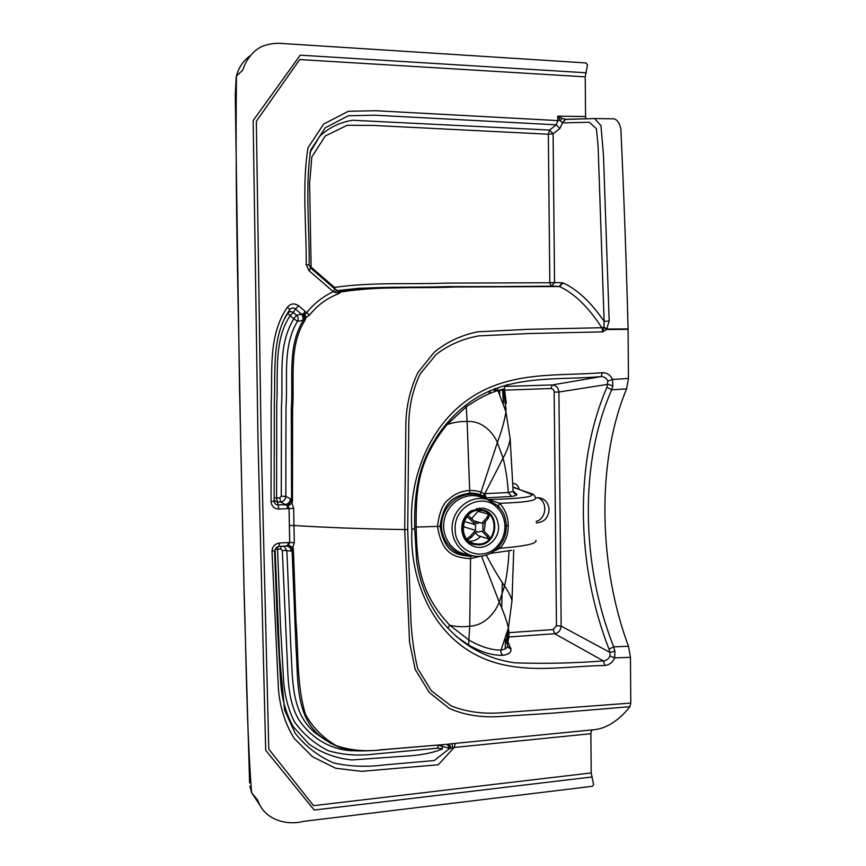 <?xml version="1.0" encoding="UTF-8"?>
<svg xmlns="http://www.w3.org/2000/svg" width="866" height="866" viewBox="0 0 866 866"><rect width="100%" height="100%" fill="white"/><g stroke="black" fill="none" stroke-linecap="round" stroke-linejoin="round"><path stroke-width="1.3" d="M490.124 393.413L490.015 390.739M505.408 640.266L505.214 648.937M585.871 62.937L587.505 64.896L585.232 76.847L585.568 116.509L557.769 116.163L560.226 120.547L562.196 118.361L557.769 116.163L557.812 120.591L375.833 110.729L348.327 111.281L323.603 124.098L307.928 147.934C301.888 187.402 306.553 225.907 306.207 264.639L309.065 270.722L310.602 268.049M309.811 152.817L319.651 136.352C329.037 127.562 340.035 122.203 352.646 120.255L549.553 130.062L553.103 133.775L559.847 128.569L556.275 124.823L374.816 115.2L348.338 115.752L325.27 127.789L310.678 150.099C305.092 187.034 309.487 226.762 309.194 264.974L306.207 264.639M310.526 267.93L311.121 267.161L309.606 183.462L311.847 156.908L325.313 135.962L347.169 125.289L372.943 125.408L548.34 134.23L549.553 130.062L556.275 124.823L557.812 120.591L560.226 120.547L562.348 122.95L565.628 119.324L562.196 118.361M309.194 264.974L310.656 268.049M334.861 288.984L338.877 291.452L336.658 290.489L334.785 292.34L333.313 291.669L334.763 288.941M334.785 292.34L338.195 292.838L338.758 293.628L340.933 292.004L339.429 292.556L340.132 292.935M309.065 270.722L333.313 291.669C322.747 296.637 313.828 303.695 306.564 312.832L305.33 311.522L303.338 313.73L304.854 314.077L306.564 312.832L309.573 315.007C317.421 305.222 327.153 298.088 338.758 293.628M305.33 311.522L298.629 305.806L295.403 309C293.401 307.473 291.561 307.679 289.883 309.606L287.469 307.181C267.8 335.207 272.638 371.904 271.188 403.599L271.047 501.609L274.154 501.176C274.468 503.59 275.778 504.791 278.073 504.824L278.917 509.046C274.251 508.851 271.632 506.372 271.047 501.609M285.574 504.791L278.073 504.824L277.423 502.107L280.649 501.966C283.777 501.468 285.509 499.617 285.834 496.391L281.288 496.24L281.439 406.923C283.485 377.695 277.282 345.837 293.834 318.785L290.153 315.657L293.325 312.518L296.486 315.213C298.25 317.032 298.575 319.067 297.482 321.318L293.834 318.785L296.486 315.213L302.061 314.109L303.457 320.095C286.917 346.389 293.444 379.676 291.257 409.153L291.571 500.884L292.481 500.959L292.589 409.629C294.7 379.828 288.378 346.14 305.027 320.268L305.936 317.616L302.526 320.474C303.674 318.19 303.349 316.112 301.563 314.239L295.403 309L293.325 312.518C291.149 311.197 289.287 311.479 287.739 313.351L290.153 315.657C273.396 340.565 278.354 374.426 276.73 404.942L276.59 497.972L279.805 497.82L280.649 501.966L285.152 504.488C288.291 503.98 290.034 502.107 290.391 498.859L291.138 499.574C290.543 502.529 288.692 504.261 285.574 504.791L286.289 505.365L291.571 500.884L291.874 502.897L287.306 506.155L287.534 508.634L278.917 509.046M305.059 318.212L303.338 313.73L302.061 314.109M287.534 508.634L293.671 508.418L293.953 525.51L289.352 525.521L289.06 508.407L287.956 506.329L286.289 505.365M603.927 326.991L606.525 329.481L609.188 321.015L603.483 155.544L600.982 125.7L594.606 118.566L613.918 118.794C617.014 119.519 619.331 122.756 620.846 128.504L620.846 128.504C623.921 195.045 626.335 261.857 628.077 328.928L606.72 329.069L603.927 326.991L604.132 321.383C591.013 302.234 577.341 289.428 563.095 282.965L559.447 286.538L454.942 287.014C420.053 288.605 380.694 285.737 341.323 291.896L340.684 291.377C380.553 285.683 419.599 288.378 454.563 286.873L559.079 286.451L551.707 286.116L554.543 282.543L549.802 282.76L551.155 286.148L395.957 287.404L359.098 288.237L336.982 290.727C373.776 285.726 411.512 287.956 446.921 286.581L559.447 286.538C574.266 293.336 588.393 307.073 601.827 327.727L528.271 329.329L477.534 331.84C461.102 335.218 446.64 342.038 434.169 352.3L417.888 372.553C410.192 388.91 406.186 406.122 405.851 424.178L404.703 529.581C363.579 528.899 326.666 527.546 293.953 525.51L294.31 542.592L292.719 547.864L288.042 544.833L292.816 547.539L293.401 549.878L292.491 549.78L291.377 551.133C290.922 547.951 289.157 546.262 286.083 546.067M289.352 525.521L289.709 542.603L294.31 542.592M504.932 386.431L552.237 384.937L601.101 376.602C604.23 376.634 606.471 378.128 607.835 381.072L606.936 387.264C590.893 424.383 583.045 466.644 583.37 514.047C583.911 561.46 592.452 606.503 609.014 649.186L613.669 646.848L628.489 646.274L630.448 657.305L614.676 657.889L614.914 651.21L610.01 652.444L610.01 655.919L614.676 657.889C612.673 662.436 609.404 664.969 604.879 665.478C562.131 666.106 514.274 676.768 472.739 653.116C431.582 629.874 409.575 579.04 411.87 529.321L414.749 528.747C414.013 497.03 417.618 474.579 427.187 454.109C437.114 432.935 451.186 415.734 469.426 402.506C508.732 373.982 557.877 380.455 601.101 376.602L602.509 372.694C559.533 376.342 510.756 370.312 469.524 398.544C428.638 426.299 408.092 479.926 411.87 529.321M610.01 655.919C608.711 658.95 606.514 660.617 603.418 660.92L604.879 665.478M609.014 649.186L610.01 652.444L561.146 626.096C560.724 630.361 558.57 632.905 554.673 633.717L603.418 660.92C574.245 663.183 544.757 663.811 514.945 662.826C484.419 658.571 459.283 643.719 439.517 618.27C427.371 601.556 419.75 582.526 416.665 561.168L414.749 528.888M607.835 381.072L612.522 379.449L612.857 385.879L611.667 389.797L626.616 388.888L624.732 393.489C596.89 463.808 598.59 566.429 628.489 646.274M603.851 327.132L606.471 329.524L628.088 329.34L628.445 378.453L626.616 388.888M630.448 657.305L630.784 703.084L500.277 712.87C482.07 714.082 465.659 711.733 451.034 705.822L431.398 690.819L417.65 668.476C413.515 651.005 411.188 632.732 410.657 613.669L407.713 529.527L408.784 424.199C408.979 406.36 412.801 389.559 420.226 373.809L436.237 354.378C448.599 344.906 462.78 338.736 478.757 335.889L529.342 333.518L602.942 331.851L603.84 327.153L601.827 327.727L602.942 331.851L606.471 329.524M606.936 387.264L611.667 389.797C595.786 426.18 587.992 467.651 588.306 514.22C588.826 560.767 597.28 604.977 613.669 646.848L614.914 651.21M559.847 128.569L562.445 122.907L589.389 122.236L596.457 128.807L598.103 146.495L604.132 321.383L609.188 321.015M562.348 122.95L565.043 119.421L594.606 118.566L565.888 119.313M338.877 291.452L338.195 292.838L339.429 292.556L339.44 291.528L341.323 291.896M309.573 315.007L305.936 317.616L304.854 314.077M293.671 508.418L291.983 503.243L292.481 500.959M302.342 314.001L303.814 319.803L305.027 320.268M274.154 501.176L274.305 403.599C275.724 371.633 271.145 335.976 289.883 309.606L284.265 319.251M274.121 498.166L276.59 497.972L277.423 502.107L274.154 500.407M287.956 506.329L291.874 502.897M507.736 641.728L510.886 648.721C511.579 652.076 509.067 654.263 503.373 655.281C492.895 655.724 481.301 652.293 468.582 644.986L456.198 636.423M498.729 390.339L550.873 388.531L552.237 384.937C556.167 385.338 558.397 387.697 558.906 392.027L561.146 626.096L556.459 625.75L553.244 629.571L554.673 633.717L508.255 637.019M505.398 639.444L507.389 644.52C508.061 647.497 505.95 649.327 501.046 650.009C492.018 650.312 481.409 647.064 469.242 640.245L449.681 625.22C420.475 593.578 416.871 566.202 416.189 527.026C415.734 487.655 418.495 460.192 446.986 424.654L466.254 406.825C478.335 398.522 488.922 393.099 498.015 390.555L504.456 388.953C504.348 386.507 505.484 385.045 507.887 384.569L505.733 385.489M550.873 388.531C552.854 388.715 553.959 389.895 554.175 392.071L558.906 392.027L607.889 384.32L612.857 385.879M337.437 290.987L340.674 291.377C352.884 288.941 367.411 287.848 384.266 288.097L449.53 286.938L559.187 286.462L562.435 282.803L563.095 282.965M536.216 522.837C543.967 522.458 548.254 518.085 549.087 509.706C548.514 502.832 545.093 498.838 538.825 497.744L535.664 497.939M479.58 507.974L481.929 509.771M472.057 543.707L469.177 543.945M461.675 528.671C461.849 520.996 464.999 515.043 471.126 510.81L482.763 508.039C492.429 509.977 497.69 516.168 498.545 526.647C499.065 539.258 486.465 550.17 475.098 546.803C466.806 544.075 462.336 538.024 461.675 528.671M498.87 546.619L498.231 545.039C502.67 539.626 504.9 533.369 504.921 526.29C504.737 519.221 502.367 513.224 497.798 508.288L498.351 506.112L487.341 499.444C472.739 494.919 455.765 506.036 452.658 522.415C449.27 538.749 460.788 555.225 476.094 556.286C485.003 556.762 492.592 553.547 498.87 546.619M486.93 499.271L487.482 499.476M498.794 546.706L500.115 548.254C525.781 546.143 537.699 543.469 535.848 540.243M493.956 551.133L500.115 548.254C505.614 541.651 508.31 534.019 508.212 525.37C508.115 516.721 505.246 509.37 499.585 503.308C525.424 502.421 537.353 500.537 535.361 497.658C534.679 495.504 533.683 494.291 532.363 494.01L512.997 487.298M497.798 508.288L498.459 506.264M498.221 505.982L499.585 503.308L488.359 499.53C513.581 499.054 533.651 497.214 532.005 494.562L513.863 487.277M487.374 499.411L483.152 497.918M471.245 555.398C453.524 557.011 438.369 538.836 442.061 519.968C445.319 501.035 466.005 488.998 482.07 496.337L484.105 498.026L485.674 497.896L483.52 496.153L482.07 496.337L482.503 497.69M513.083 490.275L513.094 490.686C513.116 491.379 511.525 491.985 508.331 492.516L484.267 493.685L483.52 496.153L480.175 494.67C477.848 493.631 474.384 493.09 469.773 493.057C455.852 495.839 443.793 499.195 440.123 526.322C444.539 553.017 456.62 555.03 470.574 556.297L473.55 555.94M480.413 556.264L470.227 558.7C455.105 557.401 442.136 555.106 437.482 526.333C439.289 511.936 443.273 502.745 449.454 498.762C454.693 493.934 461.318 491.152 469.361 490.416C474.362 490.448 478.119 491.011 480.641 492.115L484.267 493.685L485.674 497.896L511.59 496.456C515.238 495.839 517.013 495.168 516.905 494.443L513.776 491.715M249.938 786.166L251.573 792.661L260.525 806.127L251.573 792.661C246.345 721.281 246.29 657.868 244.093 590.038L240.607 438.38C238.821 318.591 234.978 202.254 236.45 76.013C238.659 67.656 243.108 60.977 249.798 55.987C243.108 60.977 238.659 67.656 236.45 76.013C234.978 202.254 238.821 318.591 240.607 438.38L244.093 590.038C246.29 657.868 246.345 721.281 251.573 792.661L257.862 800.346C264.033 819.377 285.877 825.947 303.641 821.358L592.268 786.306L593.611 784.769L591.218 772.927L590.872 733.718L591.153 731.413L592.452 729.876L451.933 743.699L452.745 747.531L450.98 748.289C450.331 745.68 449.27 744.338 447.776 744.251L447.181 744.295L449.692 748.441L450.98 748.289M451.933 743.699L448.144 744.208L451.164 748.192M292.719 547.864L292.491 549.78L287.057 545.537L286.365 545.959C289.482 546.132 291.398 547.777 292.102 550.895L295.999 647.638C298.305 678.663 294.949 715.857 320.42 736.165L315.354 732.982L326.006 740.484L315.354 732.982C290.186 712.761 292.87 677.028 290.792 646.296L286.873 550.657L282.327 550.473L287.685 669.959C288.378 686.695 289.969 704.307 298.445 719.137C310.678 737.789 330.715 750.118 353.068 750.779M286.365 545.959L278.949 546.468M274.554 550.895L277.542 628.251L280.497 679.431C281.331 697.076 285.574 712.848 293.217 726.736L308.978 744.067C321.806 753.128 336.17 758.421 352.061 759.958L401.932 756.354C419.014 755.596 432.491 753.128 442.342 748.949L442.125 744.738M447.397 744.273L450.244 748.484M455.375 743.342L454.174 747.455L438.239 764.775L361.566 771.325L335.672 768.261L312.604 756.776L294.191 738.449C284.838 723.207 279.556 706.201 278.332 687.398L272.011 551.231C272.411 546.435 274.933 543.696 279.577 543.014L278.874 546.468C276.579 546.836 275.323 548.2 275.117 550.581L279.566 656.644L284.568 710.033L295.09 733.145C305.579 746.395 318.471 756.343 333.746 762.978C349.853 766.572 366.903 767.2 384.905 764.862L434.245 760.554L449.692 748.441L437.817 745.117M275.236 549.52L277.575 549.228L280.465 625.068L283.312 675.263C283.853 692.399 287.534 707.89 294.364 721.714C303.446 734.336 314.823 744.024 328.495 750.79C343.012 754.968 358.308 756.061 374.383 754.07L437.925 748.148L437.893 745.572M442.353 748.873L437.925 748.148L442.342 748.949M469.773 493.057L467.12 421.493C482.611 420.465 493.544 433.216 497.365 442.515L503.07 458.136C507.27 450.331 509.619 443.782 510.139 438.499L513.094 490.686C513.365 492.938 514.631 494.194 516.905 494.443M470.574 556.297L469.729 626.183C485.112 625.544 495.655 611.807 499.238 602.151L504.553 585.99C508.883 592.452 511.362 597.432 511.979 600.939L513.733 550.062M490.178 553.45L511.752 550.311M504.456 388.953L499.671 390.057M281.017 546.349L280.79 549.044L282.327 550.473M284.026 546.175L286.873 550.657L291.377 551.133M287.057 545.537L288.042 544.833L288.183 542.538L289.709 542.603L288.681 544.627M447.841 744.23L381.159 749.772C365.29 751.796 350.297 750.411 336.203 745.615C323.245 738.124 313.037 727.786 305.568 714.591C296.551 685.352 298.489 652.39 295.988 621.301L293.401 549.878M497.452 390.469L497.788 388.737M333.93 288.183L334.514 287.415L335.207 289.287M590.872 733.718L454.174 747.455M272.011 551.231L275.117 550.581L279.566 656.644L284.568 710.033L295.09 733.145C305.579 746.395 318.471 756.343 333.746 762.978C349.853 766.572 366.903 767.2 384.905 764.862L434.245 760.554L449.692 748.441M537.992 497.701C547.907 501.371 546.608 518.702 536.216 521.354M613.918 118.794L611.483 118.761M585.568 116.509L585.968 118.718M630.784 703.084L629.907 706.688L553.071 713.108L499.476 716.561C480.955 717.73 464.219 715.002 449.27 708.388L429.32 692.508L415.182 669.386L409.531 642.042L404.703 529.581L407.713 529.527M592.452 729.876C604.717 729.107 616.419 722.331 627.558 709.568L629.907 706.688M478.985 544.887L474.297 544.454C454.758 540.46 461.535 506.318 481.182 509.663C500.635 511.135 498.535 544.627 478.985 544.887M478.974 544.086L474.546 543.675C455.83 539.908 462.325 507.216 481.117 510.464C499.66 511.925 497.614 543.837 478.974 544.086M480.673 536.455C477.761 539.377 474.319 540.99 470.379 541.282L469.48 541.304M478.433 510.388L480.522 511.99M485.458 521.484L484.159 531.259M488.77 538.739L489.691 537.699L488.262 535.415L487.212 536.606L488.392 538.847L478.184 535.675L475.369 532.828M471.602 518.539L478.032 511.341L488.402 514.09L487.093 517.359L488.153 518.442L482.86 524.395L482.892 529.981L488.262 535.415M488.153 518.442L489.485 515.183L488.511 514.177M466.85 516.58L470.097 519.275L471.158 518.085L476.56 523.562L480.067 522.599L481.788 523.313L487.093 517.359M471.158 518.085L467.889 515.389M464.089 521.44L475.499 524.753L470.097 519.275M467.835 539.919L471.288 537.418L470.206 536.325L466.817 538.814M487.212 536.606L481.842 531.172L478.184 532.114L476.614 531.432L471.288 537.418M462.92 528.26L464.133 526.907L463.288 524.19M464.133 526.907L475.542 530.338L475.499 524.753M470.206 536.325L475.542 530.338M502.323 582.591L501.695 608.17M494.421 391.768L494.172 388.975M496.142 391.172L495.579 388.423M298.629 305.806C294.494 302.938 290.781 303.392 287.469 307.181M602.509 372.694C607.088 372.77 610.422 375.021 612.522 379.449L628.445 378.453M311.121 267.161L334.514 287.415C373.019 281.915 409.575 284.568 445.395 283.106L549.802 282.76L548.34 134.23L553.103 133.775L554.543 282.543L562.435 282.803M290.391 498.859L285.834 496.391L285.986 407.377C287.977 378.02 282.186 346.443 297.482 321.318L302.526 320.474M553.244 629.571L507.292 632.775M499.617 390.068L499.747 393.824M556.459 625.75L554.175 392.071M281.288 496.24L279.805 497.82M519.08 488.998C518.214 485.566 516.136 483.693 512.867 483.38M497.571 508.05C483.239 491.845 453.903 506.069 455.159 529.029C454.531 552.075 484.105 562.987 498.015 545.299M498.946 546.533L498.231 545.039M498.664 506.437L502.41 511.427C504.51 514.534 505.831 519.384 506.394 525.987L504.921 526.29M468.16 554.489C452.539 553.406 440.783 536.617 444.247 520.001C447.408 503.319 464.717 492.018 479.612 496.64L487.341 499.444L498.351 506.112M506.383 525.619L508.212 525.37M331.191 743.732L320.42 736.165C331.104 744.435 341.724 749.274 352.267 750.692C362.865 751.212 374.242 750.779 386.409 749.393L447.224 744.295M280.79 549.044L277.575 549.228L277.759 546.717M480.175 494.67L497.365 442.515C501.815 430.629 504.661 420.378 505.917 411.794L510.139 438.499M498.015 390.555L505.917 411.794L504.672 390.339L506.285 403.404M481.539 556.145L499.238 602.151C503.925 612.825 506.967 621.442 508.396 627.98L511.979 600.939M503.373 655.281C501.295 654.252 500.526 652.499 501.046 650.009L508.396 627.98C509.262 633.717 508.991 638.762 507.563 643.124L508.797 630.978M486.227 497.874L484.819 493.674L503.07 458.136C505.668 468.084 507.422 479.548 508.331 492.516L511.59 496.456M486.216 555.095C492.906 567.576 499.011 577.882 504.553 585.99C506.902 575.782 508.385 564.156 509.002 551.101L509.035 550.603M502.54 389.278L503.482 403.091M504.672 390.339L504.391 388.986M446.261 423.918L446.986 424.654C453.557 422.327 460.268 421.277 467.12 421.493L466.254 406.825L465.464 405.45M440.123 526.322L414.727 527.091M505.181 640.082L505.452 639.27M507.563 643.124L507.314 644.012C507.27 646.372 508.439 647.757 510.821 648.158M447.906 628.37L449.681 625.22C456.263 626.811 462.942 627.125 469.729 626.183L468.582 644.986M507.736 630.957L506.394 641.165L505.463 640.32L507 642.713M507.584 643.027L508.883 643.297M507.389 644.52C507.335 646.902 508.494 648.298 510.886 648.721M279.577 543.014L288.183 542.538M585.232 76.847L299.712 59.559L256.336 121.294L261.121 438.651L268.774 749.133L313.568 805.661L591.218 772.927M586.26 72.809L300.21 55.175L253.153 120.569L257.981 438.867L265.689 750.248L314.217 810.035L592.29 776.932M567.587 119.346L565.65 119.324M494.648 388.78L495.081 391.529M489.301 393.759L489.225 391.096M334.828 288.952L310.688 268.081M475.098 546.803L472.912 546.078M506.394 526.063C505.69 538.143 502.399 541.921 499.184 546.251M506.134 409.726L503.189 389.115M497.788 388.661L497.376 390.458M340.5 291.431L339.44 291.517M586.163 62.958L279.123 43.3C273.223 43.246 267.583 44.274 262.192 46.407C250.783 51.375 245.284 63.965 245.23 63.759L242.642 70.222L236.429 76.067M249.592 782.951L244.147 595.343L239.525 387.687L235.281 95.314L236.137 77.334M481.182 509.663L476.517 508.472M472.241 543.772L467.012 542.04M474.546 543.675L472.544 543.025M473.886 520.845L480.067 522.599M476.473 531.594L477.447 531.886"/></g></svg>
